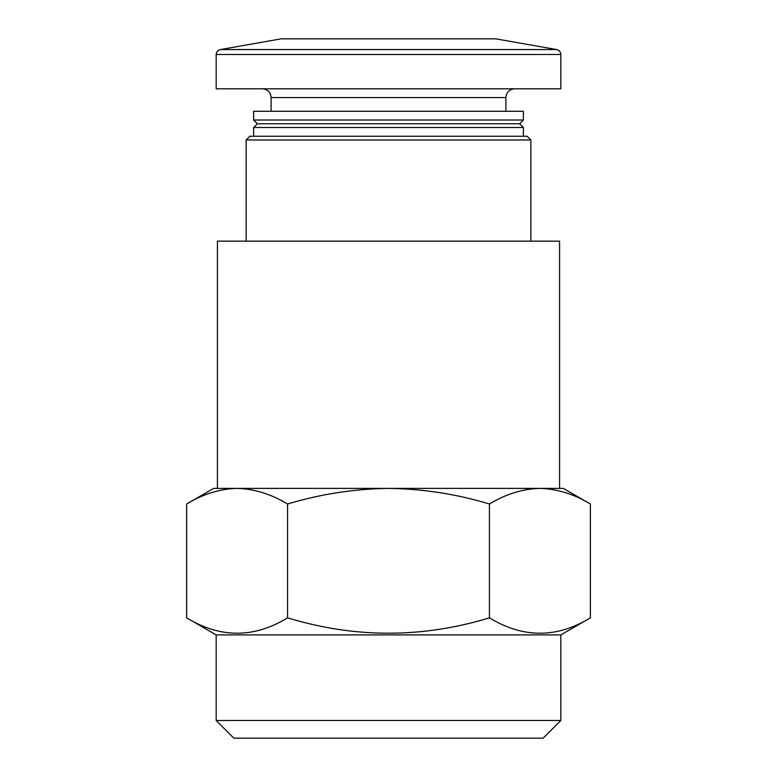 <?xml version="1.0" encoding="UTF-8"?>
<svg xmlns="http://www.w3.org/2000/svg" width="777" height="777" viewBox="0 0 777 777"><rect width="100%" height="100%" fill="white"/><g stroke="black" fill="none" stroke-linecap="round" stroke-linejoin="round"><path stroke-width="1.17" d="M217.424 488.403L217.424 241.152L559.576 241.152L559.576 488.403M560.829 720.493L216.171 720.493L233.828 738.15L543.172 738.15L560.829 720.493L560.829 634.906L590.374 617.851C556.798 638.344 523.154 638.344 489.432 617.851C422.096 638.325 354.807 638.325 287.568 617.851C253.992 638.344 220.347 638.344 186.626 617.851L186.626 504.011C203.108 494.046 219.93 488.84 237.102 488.403C254.254 488.85 271.076 494.055 287.568 504.011L287.568 617.851M246.144 241.152L246.144 139.996L530.856 139.996L530.856 241.152M246.144 139.996L249.893 136.257L527.107 136.257L530.856 139.996M253.632 136.257L253.632 127.515L523.368 127.515L523.368 136.257M253.632 127.515L257.381 123.766L519.619 123.766L523.368 127.515M253.632 120.017L523.368 120.017L523.368 111.276L253.632 111.276L253.632 120.017L257.381 123.766M271.115 111.276L271.115 97.543L505.885 97.543C506.4 92.23 509.314 89.316 514.627 88.801M262.373 88.801C267.686 89.316 270.6 92.23 271.115 97.543M216.171 54.487L216.171 88.801L560.829 88.801L560.829 54.487C560.635 51.855 559.265 50.214 556.701 49.573L220.299 49.573C217.735 50.214 216.365 51.855 216.171 54.487L560.829 54.487M220.299 49.573L281.109 38.85L495.891 38.85L556.701 49.573M287.568 504.011C320.474 494.085 354.118 488.879 388.5 488.403C422.853 488.84 456.497 494.046 489.432 504.011L489.432 617.851M489.432 504.011C505.914 494.046 522.736 488.84 539.898 488.403C557.06 488.85 573.882 494.055 590.374 504.011L590.374 617.851M590.374 504.011C573.892 494.046 557.07 488.84 539.898 488.403L563.325 488.403L590.374 504.011M216.171 720.493L216.171 634.906L560.829 634.906M216.171 634.906L186.626 617.851M186.626 504.011L213.675 488.403L539.898 488.403M519.619 123.766L523.368 120.017M505.885 111.276L505.885 97.543"/></g></svg>
